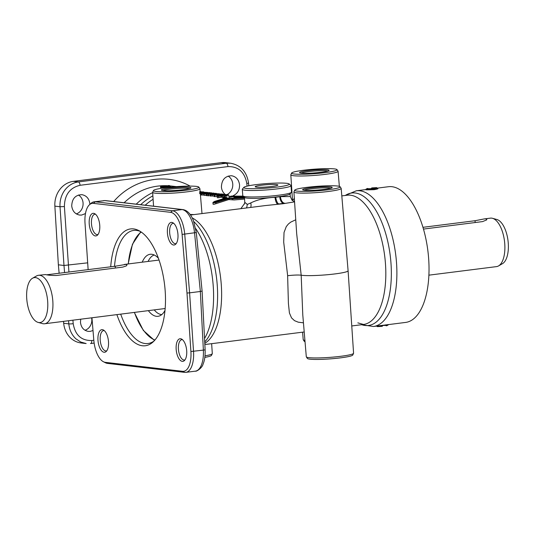<?xml version="1.0" encoding="UTF-8"?>
<svg xmlns="http://www.w3.org/2000/svg" width="535" height="535" viewBox="0 0 535 535"><rect width="100%" height="100%" fill="white"/><g stroke="black" fill="none" stroke-linecap="round" stroke-linejoin="round"><path stroke-width="0.8" d="M428.889 275.164L496.54 266.611A24.429 11.095 -97.2 0 0 498.526 265.928L502.479 263.668A22.651 10.285 -97.2 0 0 508.25 243.044A22.651 10.285 -97.2 0 0 496.895 219.51L492.508 218.307A24.429 11.095 -97.2 0 0 490.408 218.14L484.242 218.922L485.894 218.868L486.803 219.303L486.683 219.905L482.563 221.597L423.466 229.074M498.526 265.928A24.429 11.095 -97.2 0 0 504.752 243.686A24.429 11.095 -97.2 0 0 492.508 218.307M422.944 227.315L475.04 220.728L484.242 218.922M154.24 255.014A30.127 13.683 -97.2 0 0 148.108 261.434M158.393 258.238A31.264 14.198 -97.2 0 0 151.612 254.259A31.264 14.198 -97.2 0 0 142.223 262.177M38.105 322.398L42.492 323.601A24.429 11.095 -97.2 0 0 44.592 323.769A24.429 11.095 -97.2 0 0 52.804 300.844A24.429 11.095 -97.2 0 0 38.46 275.298A24.429 11.095 -97.2 0 0 36.474 275.98L32.521 278.24A22.651 10.285 -97.2 0 0 26.75 298.864A22.651 10.285 -97.2 0 0 38.105 322.398A22.651 10.285 -97.2 0 0 47.668 301.292A22.651 10.285 -97.2 0 0 32.521 278.24M46.906 274.776L115.212 266.236L126.066 264.37L127.009 264.952L126.293 265.942L122.729 267.105L56.523 275.478C51.888 275.532 48.203 275.231 45.462 274.569L38.46 275.298M162.841 190.554A13.843 1.371 175.7 0 1 174.611 188.648A13.843 1.371 175.7 0 1 188.46 188.347A13.843 1.371 175.7 0 1 189.557 188.547M163.055 190.58A14.819 1.465 -4.3 0 0 179.011 190.159A14.819 1.465 -4.3 0 0 190.868 187.966A14.819 1.465 -4.3 0 0 189.25 187.27A14.819 1.465 -4.3 0 0 171.869 187.838A14.819 1.465 -4.3 0 0 161.463 190.179A14.819 1.465 -4.3 0 0 163.055 190.58M304.114 190.206A13.843 1.371 175.7 0 1 315.884 188.3A13.843 1.371 175.7 0 1 329.734 187.999A13.843 1.371 175.7 0 1 330.831 188.193M304.328 190.233A14.819 1.465 -4.3 0 0 320.284 189.805A14.819 1.465 -4.3 0 0 332.141 187.611A14.819 1.465 -4.3 0 0 330.523 186.916A14.819 1.465 -4.3 0 0 313.135 187.484A14.819 1.465 -4.3 0 0 302.73 189.825A14.819 1.465 -4.3 0 0 304.328 190.233M301.018 173.079A13.843 1.371 175.7 0 1 312.788 171.173A13.843 1.371 175.7 0 1 326.638 170.872A13.843 1.371 175.7 0 1 327.734 171.073M301.232 173.106A14.819 1.465 -4.3 0 0 317.188 172.685A14.819 1.465 -4.3 0 0 329.045 170.491A14.819 1.465 -4.3 0 0 327.427 169.796A14.819 1.465 -4.3 0 0 310.046 170.364A14.819 1.465 -4.3 0 0 299.633 172.705A14.819 1.465 -4.3 0 0 301.232 173.106M154.02 341.029A56.998 25.887 82.8 0 1 147.988 343.517A56.998 25.887 82.8 0 1 120.703 314.139M116.891 314.62A58.877 26.737 -97.2 0 0 152.829 342.173A58.877 26.737 -97.2 0 0 165.148 290.498A58.877 26.737 -97.2 0 0 138.705 230.525A58.877 26.737 -97.2 0 0 110.712 266.804M221.222 162.66L226.211 163.242L78.337 181.94C72.88 182.729 68.353 185.491 64.748 190.219C61.271 195.074 59.693 200.578 60.014 206.737L63.986 265.474L58.362 264.818L54.871 206.135A22.798 20.183 -83.4 0 1 59.713 189.637A22.798 20.183 -83.4 0 1 73.349 181.365L221.222 162.66A22.798 20.183 -83.4 0 1 225.556 162.64L230.545 163.215L226.211 163.242A3.257 1.478 82.8 0 1 227.335 164.292A3.257 1.478 82.8 0 1 227.957 166.592C238.376 166.412 244.662 172.036 246.809 183.478L247.076 186.147M88.135 269.66L85.018 223.155A21.487 9.757 82.8 0 1 86.864 208.663A21.487 9.757 82.8 0 1 89.539 204.671A21.487 9.757 82.8 0 1 93.357 203.36L170.611 212.335A21.487 9.757 82.8 0 1 178.021 219.256A21.487 9.757 82.8 0 1 182.101 234.43L186.983 293.033L190.908 351.522A21.487 9.757 82.8 0 1 189.056 366.007A21.487 9.757 82.8 0 1 182.562 371.31L105.315 362.342A21.487 9.757 82.8 0 1 103.436 361.754A21.487 9.757 82.8 0 1 97.898 355.421A21.487 9.757 82.8 0 1 93.819 340.24L91.946 317.777M94.113 201.809L104.827 200.592L182.074 209.566C184.936 209.994 187.584 212.442 190.025 216.902C192.419 221.49 193.931 226.853 194.566 232.979L200.358 291.488L189.597 292.846L184.722 234.223A22.798 10.352 -97.2 0 0 180.389 218.12A22.798 10.352 -97.2 0 0 172.524 210.777L95.27 201.802A22.798 10.352 -97.2 0 0 94.113 201.809A22.798 10.352 -97.2 0 0 91.218 203.193L89.539 204.671M200.792 191.59L200.143 191.55A66.768 59.111 -83.4 0 1 200.371 191.543L201.173 191.898M226.8 194.62A66.768 59.111 96.6 0 0 218.969 195.369L218.668 195.335A66.768 59.111 -83.4 0 1 220.881 195.001L222.313 194.82A66.768 59.111 -83.4 0 1 226.432 194.573L227.235 194.921M218.668 195.335L218.293 195.991M218.267 195.67L218.969 195.369L218.882 195.87M200.358 194.131A66.44 58.823 -83.4 0 1 200.518 194.098L200.036 193.817L200.518 194.098L200.612 195.395A65.136 57.673 96.6 0 0 200.471 195.422M201.789 193.369A66.768 59.111 -83.4 0 1 209.62 192.62L209.981 192.66A66.768 59.111 96.6 0 0 202.156 193.416L201.387 193.71L202.049 193.79L202.15 195.094L201.488 195.021L201.789 193.369L201.387 193.71M202.049 193.79L202.056 193.804A66.44 58.823 -83.4 0 1 204.41 193.443M209.981 192.66L210.415 192.968M213.953 193.122A66.768 59.111 96.6 0 0 208.784 193.489L207.446 193.897L211.84 193.596A66.768 59.111 -83.4 0 1 215.919 193.356L216.287 193.396A66.768 59.111 96.6 0 0 208.456 194.145L208.162 194.111A66.768 59.111 -83.4 0 1 210.141 193.81L204.323 193.717L205.788 193.215A66.768 59.111 -83.4 0 1 211.272 192.814L211.633 192.854A66.768 59.111 96.6 0 0 206.624 193.202L205.126 193.623L208.991 193.382A66.768 59.111 -83.4 0 1 213.592 193.082L214.388 193.429M216.287 193.396L216.722 193.703M208.162 194.111L207.761 194.452L208.356 194.519L208.456 195.83L207.861 195.757L208.162 194.111L207.761 194.452M208.456 194.145L208.356 194.519L208.456 194.145M211.633 192.854L212.067 193.162M219.912 195.476A66.768 59.111 -83.4 0 1 220.433 195.389L221.102 195.469A66.768 59.111 -83.4 0 1 226.312 194.887L228.111 194.753L226.593 194.934A66.768 59.111 96.6 0 0 221.463 195.509L221.958 195.569A66.768 59.111 96.6 0 0 221.43 195.656L220.942 195.596A66.768 59.111 96.6 0 0 218.748 196.017L217.919 196.077A66.768 59.111 -83.4 0 1 220.58 195.556L219.51 195.817M221.958 195.569L222.426 195.863L221.958 195.569L222.426 195.863L222.527 197.154A65.136 57.673 96.6 0 0 221.43 197.335L220.942 197.281A65.136 57.673 96.6 0 0 218.889 197.683L217.377 197.803L217.277 196.479L218.788 196.365L218.889 197.683M218.748 196.017L218.788 196.392A66.44 58.823 -83.4 0 1 220.841 195.984L220.942 197.281M220.841 195.97L221.43 195.656L221.43 197.335M124.1 202.758C137.114 190.427 152.027 184.769 168.846 185.785L168.451 185.832M169.883 185.879L176.49 186.641M167.636 187.464L160.687 187.544L160.901 186.488A69.369 61.418 -83.4 0 1 161.483 186.374L164.84 186.26A69.369 61.418 -83.4 0 1 168.492 185.832L169.02 185.732L168.632 185.525A69.369 61.418 -83.4 0 1 169.12 185.498L170.357 186.334A69.369 61.418 96.6 0 0 169.495 186.441L160.781 186.561M210.195 195.549A65.136 57.673 96.6 0 0 208.456 195.83M207.847 195.656L206.49 195.656L206.844 195.282M206.122 195.342L203.815 195.268L203.715 193.964C203.099 193.81 203.788 193.563 205.774 193.215L211.686 192.861M214.609 195.944L210.222 195.977L210.128 194.673L211.365 194.031L211.813 194.065L211.452 194.379L214.374 194.192L213.987 193.81L215.19 193.616L219.45 193.824L215.712 193.65L214.334 194.305L211.445 194.305M203.781 194.834A65.136 57.673 96.6 0 0 202.15 195.094M223.082 196.94A65.136 57.673 96.6 0 0 222.513 197.02M201.461 194.733L200.571 194.8M217.056 196.586L214.602 196.599C213.699 196.646 213.819 196.492 214.956 196.124M214.02 196.425L214.294 194.68L216.26 194.352A66.768 59.111 -83.4 0 1 218.16 194.158L221.323 194.238M244.702 203.28L240.877 208.663M244.582 199.087L234.109 199.956L228.712 199.582L213.98 204.33L213.077 204.256L212.963 202.959L215.899 202.598L229.348 198.465L232.658 198.846L244.522 198.117M228.639 198.585L229.348 198.465L229.428 199.508L228.712 199.582L228.385 197.903L215.538 201.956C213.07 202.705 212.803 202.511 214.742 201.374L225.991 197.85L226.86 197.415L223.75 197.054C222.934 196.706 224.091 196.352 227.241 195.977L227.255 195.977C223.65 196.412 222.172 196.947 222.821 197.575L225.309 197.997M236.136 197.435L243.044 197.194M103.436 361.754L105.435 362.763A22.798 10.352 -97.2 0 0 107.421 363.385L184.675 372.36A22.798 10.352 -97.2 0 0 185.832 372.36A22.798 10.352 -97.2 0 0 191.563 366.736A22.798 10.352 -97.2 0 0 193.53 351.361L189.597 292.846L186.983 293.033M68.56 320.733L68.821 323.869C69.423 329.968 71.79 334.957 75.916 338.836L80.718 342.019L86.155 343.55L81.166 342.975A22.798 20.183 -83.4 0 1 70.887 338.247A22.798 20.183 -83.4 0 1 63.678 323.267L63.504 321.374M265.159 205.594L282.788 203.768L294.571 201.876M295.755 219.771L290.766 222.112L288.345 224.045L286.265 226.613L284.038 232.471L283.69 242.074L287.616 275.398L288.412 303.459L289.422 312.982L291.528 317.877L294.484 320.652L298.249 322.184L303.452 322.826M290.05 193.911A22.858 2.26 175.7 0 1 272.462 197.382A22.858 2.26 175.7 0 1 247.063 198.117A22.858 2.26 175.7 0 1 244.488 197.341M247.444 204.51L244.762 202.31L244.482 197.328M376.961 188.547C378.86 188.601 377.931 188.975 374.166 189.678L366.529 189.865L367.01 189.49M365.907 189.571L356.323 190.781A68.393 31.063 -97.2 0 1 396.482 262.304A68.393 31.063 -97.2 0 1 373.483 326.49L405.624 322.424A68.393 31.063 -97.2 0 0 428.622 258.238A68.393 31.063 -97.2 0 0 388.457 186.715L377.603 188.093M195.389 371.15C197.749 370.795 199.682 368.916 201.2 365.512C202.932 361.372 203.661 356.243 203.374 350.111L200.358 291.488L202.103 291.067L205.119 349.716C205.333 355.681 204.644 360.49 203.066 364.141C202.17 368.1 196.118 371.872 195.389 371.15L185.832 372.36M64.575 272.636L63.986 265.474L87.68 262.839M185.01 359.861A10.259 4.661 82.8 0 1 184.448 360.008A10.259 4.661 82.8 0 1 183.926 360.015A10.259 4.661 82.8 0 1 178.476 349.85A10.259 4.661 82.8 0 1 181.873 339.651A10.259 4.661 82.8 0 1 182.395 339.651A10.259 4.661 82.8 0 1 182.455 339.658M182.281 361.352A11.389 5.169 -97.2 0 0 184.308 360.657A11.389 5.169 -97.2 0 0 186.561 349.402A11.389 5.169 -97.2 0 0 181.579 339.063A11.389 5.169 -97.2 0 0 180.583 338.749A11.389 5.169 -97.2 0 0 176.175 349.442A11.389 5.169 -97.2 0 0 182.281 361.352M106.813 350.773A10.259 4.661 82.8 0 1 106.251 350.927A10.259 4.661 82.8 0 1 105.729 350.927A10.259 4.661 82.8 0 1 100.272 340.762A10.259 4.661 82.8 0 1 103.676 330.57A10.259 4.661 82.8 0 1 104.198 330.57A10.259 4.661 82.8 0 1 104.258 330.576M104.084 352.264A11.389 5.169 -97.2 0 0 106.111 351.569A11.389 5.169 -97.2 0 0 108.364 340.32A11.389 5.169 -97.2 0 0 103.382 329.981A11.389 5.169 -97.2 0 0 102.386 329.667A11.389 5.169 -97.2 0 0 97.979 340.354A11.389 5.169 -97.2 0 0 104.084 352.264M176.262 243.519A10.259 4.661 82.8 0 1 175.701 243.666A10.259 4.661 82.8 0 1 175.179 243.672A10.259 4.661 82.8 0 1 169.729 233.507A10.259 4.661 82.8 0 1 173.126 223.309A10.259 4.661 82.8 0 1 173.648 223.309A10.259 4.661 82.8 0 1 173.708 223.316M173.534 245.01A11.389 5.169 -97.2 0 0 175.56 244.314A11.389 5.169 -97.2 0 0 177.814 233.059A11.389 5.169 -97.2 0 0 172.832 222.72A11.389 5.169 -97.2 0 0 171.835 222.406A11.389 5.169 -97.2 0 0 167.428 233.099A11.389 5.169 -97.2 0 0 173.534 245.01M98.065 234.43A10.259 4.661 82.8 0 1 97.504 234.584A10.259 4.661 82.8 0 1 96.982 234.584A10.259 4.661 82.8 0 1 91.525 224.419A10.259 4.661 82.8 0 1 94.929 214.227A10.259 4.661 82.8 0 1 95.451 214.227A10.259 4.661 82.8 0 1 95.511 214.234M95.337 235.922A11.389 5.169 -97.2 0 0 97.363 235.233A11.389 5.169 -97.2 0 0 99.617 223.978A11.389 5.169 -97.2 0 0 94.635 213.639A11.389 5.169 -97.2 0 0 93.638 213.325A11.389 5.169 -97.2 0 0 89.231 224.011A11.389 5.169 -97.2 0 0 95.337 235.922M85.005 330.269A10.259 9.082 96.6 0 0 91.806 319.275A10.259 9.082 96.6 0 0 91.599 317.823M93.01 330.523L90.221 331.386L88.275 331.392C83.734 330.51 81.133 327.494 80.471 322.364L80.698 319.201M76.331 213.906A10.259 9.082 96.6 0 0 83.059 202.932A10.259 9.082 96.6 0 0 78.451 195.014M85.466 213.572L81.641 215.063L79.688 215.07C75.127 214.181 72.472 211.164 71.723 206.022C72.004 198.699 75.395 194.921 81.895 194.673C86.456 195.563 89.111 198.579 89.86 203.728L89.893 204.357M226.9 194.626A10.259 9.082 96.6 0 0 232.752 184.007A10.259 9.082 96.6 0 0 228.137 176.082M225.462 194.6C223.095 192.807 221.744 190.299 221.416 187.089C221.691 179.767 225.081 175.988 231.581 175.741C236.149 176.63 238.804 179.646 239.546 184.796C239.653 190.092 237.507 193.73 233.099 195.703M93.819 340.267L91.752 340.527A3.257 1.478 82.8 0 1 91.472 342.728A3.257 1.478 82.8 0 1 90.649 343.53L90.489 343.53A3.257 1.478 82.8 0 0 90.649 343.53L94.147 343.089M294.731 190.152A22.778 2.254 175.7 0 1 312.547 186.728A22.778 2.254 175.7 0 1 337.558 186.026A22.778 2.254 175.7 0 1 340.093 186.742A22.778 2.254 175.7 0 1 323.541 190.299A22.778 2.254 175.7 0 1 297.286 191.122A22.778 2.254 175.7 0 1 294.731 190.152L293.936 191.831A23.7 2.347 -4.3 0 0 293.909 191.965A23.7 2.347 -4.3 0 0 296.597 192.841A23.7 2.347 -4.3 0 0 323.274 192.045A23.7 2.347 -4.3 0 0 341.183 188.407L348.098 270.763A24.429 2.421 175.7 0 1 348.098 270.77L353.575 353.234A23.7 2.347 175.7 0 1 353.548 353.367A23.7 2.347 175.7 0 1 335.01 356.932A23.7 2.347 175.7 0 1 308.989 357.654A23.7 2.347 175.7 0 1 306.348 356.912A23.7 2.347 175.7 0 1 306.301 356.785L302.783 314.921L301.178 275.191L296.678 233.668M348.098 270.77A24.429 2.421 175.7 0 1 329.627 274.515A24.429 2.421 175.7 0 1 302.155 275.331A24.429 2.421 175.7 0 1 301.178 275.191C298.122 274.863 293.608 275.03 287.636 275.706M153.465 190.507L152.669 192.185A23.7 2.347 -4.3 0 0 152.642 192.319A23.7 2.347 -4.3 0 0 155.324 193.188A23.7 2.347 -4.3 0 0 182.007 192.399A23.7 2.347 -4.3 0 0 199.909 188.761A23.7 2.347 -4.3 0 0 199.863 188.634L198.826 187.096A22.778 2.254 175.7 0 1 182.268 190.647A22.778 2.254 175.7 0 1 156.019 191.47A22.778 2.254 175.7 0 1 153.465 190.507A22.778 2.254 175.7 0 1 171.28 187.076A22.778 2.254 175.7 0 1 196.291 186.381A22.778 2.254 175.7 0 1 198.826 187.096M291.642 173.032L290.846 174.711A23.7 2.347 -4.3 0 0 290.813 174.838A23.7 2.347 -4.3 0 0 293.501 175.714A23.7 2.347 -4.3 0 0 320.177 174.925A23.7 2.347 -4.3 0 0 338.087 171.287A23.7 2.347 -4.3 0 0 338.04 171.16L336.996 169.615A22.778 2.254 175.7 0 1 320.445 173.173A22.778 2.254 175.7 0 1 294.197 173.995A22.778 2.254 175.7 0 1 291.642 173.032A22.778 2.254 175.7 0 1 309.457 169.602A22.778 2.254 175.7 0 1 334.462 168.906A22.778 2.254 175.7 0 1 336.996 169.615M294.337 198.398L292.518 200.451L290.813 174.838M211.646 343.677L212.301 353.582A23.7 2.347 175.7 0 1 212.275 353.715A23.7 2.347 175.7 0 1 204.999 355.842M306.348 356.912L307.391 358.457A22.778 2.254 -4.3 0 0 309.925 359.172A22.778 2.254 -4.3 0 0 334.937 358.47A22.778 2.254 -4.3 0 0 352.752 355.046L353.548 353.367M204.825 357.387A22.778 2.254 -4.3 0 0 211.479 355.394L212.275 353.715M289.141 183.94L290.879 185.418A24.429 2.421 175.7 0 1 291.02 185.652L291.501 192.112A24.429 2.421 175.7 0 1 291.401 192.359L289.903 194.085A22.798 2.26 175.7 0 1 277.792 196.786A22.798 2.26 175.7 0 1 244.662 197.489L242.923 196.004A24.429 2.421 175.7 0 1 242.79 195.777L242.301 189.31A24.429 2.421 175.7 0 1 242.402 189.062L243.9 187.344A22.798 2.26 175.7 0 1 256.011 184.642A22.798 2.26 175.7 0 1 289.141 183.94A22.798 2.26 175.7 0 1 277.063 187.089A22.798 2.26 175.7 0 1 253.871 188.688A22.798 2.26 175.7 0 1 243.9 187.344M291.401 192.359A24.429 2.421 175.7 0 1 278.421 195.255A24.429 2.421 175.7 0 1 242.923 196.004M291.02 185.652A24.429 2.421 175.7 0 1 277.939 188.795A24.429 2.421 175.7 0 1 242.301 189.31M261.274 185.257A11.402 1.13 175.7 0 1 272.87 184.455A11.402 1.13 175.7 0 1 277.859 185.13A11.402 1.13 175.7 0 1 271.8 186.474A11.402 1.13 175.7 0 1 255.235 186.829A11.402 1.13 175.7 0 1 261.274 185.257M341.183 188.407A23.7 2.347 -4.3 0 0 341.136 188.28L340.093 186.742M304.93 340.4A23.7 2.347 175.7 0 1 303.258 339.792A23.7 2.347 175.7 0 1 303.211 339.665L302.576 332.175M303.258 339.792L304.295 341.33A22.778 2.254 -4.3 0 0 305.037 341.725M193.971 214.595L190.032 214.415M59.138 273.325L58.362 264.818M190.119 186.1C165.382 172.39 133.222 178.891 113.701 201.548M290.064 193.904L290.311 196.552L280.447 196.633L275.037 197.315C265.387 197.803 257.281 199.682 250.714 202.959L247.13 204.49A6.514 5.845 99.3 0 1 246.448 207.961M275.752 197.208A6.514 2.341 -99 0 0 278.882 203.949L283.617 203.347L282.788 203.768L277.866 204.116A6.514 2.153 83.3 0 1 275.037 197.315M279.805 196.699A6.514 3.544 84.8 0 0 283.617 203.347L284.821 203.24A6.514 3.705 82.2 0 1 280.447 196.633M250.647 207.426A6.514 4.728 62.7 0 0 250.714 202.959M372.233 188.895L372.193 188.434L375.837 188.213A0.488 0.435 96.1 0 1 376.232 187.678L371.925 187.892L376.453 187.638C377.723 187.892 376.867 188.226 373.878 188.654L366.883 188.842L367.652 188.474L367.184 188.808L373.597 188.587C376.332 188.226 377.208 187.919 376.232 187.678M387.514 324.879L388.062 325.046L387.032 325.26L386.992 324.738M382.064 325.374L382.097 325.895L376.359 325.935M230.879 196.826L232.357 196.74M243.472 196.472L234.638 196.873L234.798 197.281M234.638 196.873L233.762 197.181L236.309 197.475L244.207 197.101M244.482 197.408L233.133 198.137L228.385 197.903M239.299 196.231L243.258 196.291L230.806 196.84A0.649 0.575 -83.4 0 1 230.953 196.833L230.953 196.833A0.649 0.575 -83.4 0 1 231.033 196.847M243.077 196.138L231.434 196.071L229.1 196.639L230.806 196.84M215.979 203.674L215.538 201.956M212.963 202.959C212.689 202.611 213.271 202.076 214.716 201.367L214.742 201.374M225.991 197.85L214.716 201.367M239.292 196.231L232.243 196.76M215.485 194.961L216.521 194.867M217.865 194.767L216.902 194.847M218.2 194.74L219.383 195.101M216.247 194.352L221.269 193.971L223.496 194.205L219.37 194.86L223.777 194.499M202.223 192.667L203.427 192.246L207.687 192.46L203.955 192.286L203.213 192.379L203.741 192.687L203.427 192.807L200.277 193.148M199.776 193.168L200.525 193.048M217.27 195.141L217.237 195.603L218.28 195.589M217.491 195.248L217.003 195.456L217.297 196.405M222.379 195.736A66.44 58.823 -83.4 0 1 226.753 195.282L228.398 195.041M210.135 194.7L212.241 194.86L212.335 196.164M212.335 194.499L212.241 194.86L214.508 194.646M214.976 193.75L218.12 194.058M208.389 193.904L208.958 193.877M205.641 193.71L206.798 193.596M386.257 324.819L386.29 325.313L385.815 325.313A0.488 0.488 0 0 0 386.323 325.768A0.488 0.368 -93 0 0 386.35 325.761L386.671 325.741M382.485 325.494L385.829 325.4L382.485 325.501M376.339 325.982L377.469 326.631A0.488 0.435 -85 0 0 377.549 326.624L382.077 326.337A0.488 0.475 92.2 0 0 382.498 325.828L382.458 325.307L382.077 326.337L377.469 326.631A0.488 0.435 -85 0 1 377.081 326.196L377.068 326.036M385.895 324.845L385.929 325.334A0.488 0.368 -93 0 0 386.323 325.768L386.691 325.741A0.488 0.368 -98.6 0 0 386.731 325.741L386.731 325.741A0.488 0.368 -98.6 0 0 387.032 325.26L386.29 325.313A0.488 0.374 86.3 0 0 386.711 325.741A0.488 0.488 0 0 0 386.731 325.741L388.116 324.999L388.082 324.504M366.529 189.865L365.94 189.196L371.063 189.437L377.663 188.293L377.703 188.788M371.925 187.892A0.488 0.488 0 0 0 371.491 188.42L371.531 188.915L371.504 188.427A0.488 0.475 -86 0 1 371.925 187.892L376.54 187.631A0.488 0.435 95.8 0 0 376.453 187.638M371.504 188.427L372.193 188.434L372.059 187.905A0.488 0.475 95.9 0 0 371.631 188.44L371.671 188.929M368.067 188.862A0.488 0.368 87.6 0 0 367.652 188.474A0.488 0.368 80.9 0 1 368.06 188.862M168.117 186.374L167.896 185.906A69.369 61.418 96.6 0 0 165.703 186.167L169.662 186.133A0.488 0.481 124.1 0 0 169.327 186.294A0.488 0.481 -59.2 0 1 169.662 186.133L169.321 185.906A0.488 0.481 122.5 0 0 168.859 186.34M169.321 185.906L167.896 185.906M168.492 185.832L163.837 186.354M168.592 185.525L168.612 185.525A0.488 0.488 0 0 0 168.177 185.852A0.488 0.481 -63.1 0 1 168.632 185.525L169.12 185.498A0.488 0.481 -60.2 0 1 169.368 185.565L170.678 186.427A0.488 0.481 126.8 0 0 170.357 186.334L170.872 186.782A0.488 0.481 126.8 0 0 170.678 186.427A0.488 0.488 0 0 1 170.872 186.782L170.892 187.116L170.872 186.782M169.776 187.23L169.495 186.441L169.214 186.983L169.755 186.949A68.881 60.99 -83.4 0 1 170.611 186.849L170.632 187.143M160.647 186.956L160.473 187.003A0.488 0.488 0 0 1 160.868 186.488L163.743 186.361M221.463 195.509L221.938 195.803L221.463 195.509M228.111 194.753L227.77 194.987M227.061 194.74L226.606 195.068L227.061 194.74M220.58 195.556L220.179 195.897L220.58 195.556M217.919 196.077L217.277 196.479L217.919 196.077M203.862 193.857L206.744 193.984L207.453 193.57L206.042 194.238L206.135 195.542M206.062 194.198L207.774 194.352M205.253 193.637L213.726 193.356M211.532 194.539L212.288 194.412M211.813 194.065L212.281 194.359L211.813 194.065M217.839 193.911L217.384 194.245L217.839 193.911M218.313 193.944L218.26 194.299M201.735 193.376L209.753 192.894M218.18 195.034L218.547 195.282L218.18 195.034M222.313 194.82L226.566 194.847M199.689 193.015L202.551 192.62M199.649 193.516L200.478 193.496L200.578 194.8M200.571 193.135L200.478 193.496L201.615 193.409M203.213 192.379L206.356 192.694M200.05 192.7L200.525 192.995M206.075 192.54L205.627 192.874L206.075 192.54M206.557 192.573L206.503 192.934M202.778 192.734L202.477 193.082M220.012 194.118L218.354 194.218A66.768 59.111 96.6 0 0 217.377 194.305L221.63 194.125L220.012 194.118L220.039 194.472M219.584 194.493L216.922 194.359L215.438 194.84L218.387 194.8L214.756 194.927L214.361 194.666L216.26 194.352M214.107 194.994L217.11 195.275M218.835 195.108L218.387 194.8L218.761 195.114M215.144 194.653L218.367 195.007M216.922 194.359L216.514 194.767L216.341 194.426M221.63 194.018L222.018 194.319L221.63 194.018M199.649 191.811L203.447 191.878L200.17 191.844L202.578 192.252M199.769 192.246L200.331 192.185L200.371 192.774M201.842 192.439L202.297 192.105L201.882 192.948M202.772 192.139L202.718 192.493M114.517 266.323A56.998 25.887 82.8 0 1 133.69 230.431A56.998 25.887 82.8 0 1 140.143 231.334M154.24 309.899A30.127 13.683 -97.2 0 0 161.777 314.587M148.356 310.641A31.264 14.198 -97.2 0 0 159.417 315.971A31.264 14.198 -97.2 0 0 164.994 310.434M193.837 221.617A66.768 30.321 82.8 0 1 217.217 284.794A66.768 30.321 82.8 0 1 204.724 341.972M204.791 343.33A65.136 29.585 -97.2 0 0 221.236 284.105A65.136 29.585 -97.2 0 0 192.179 217.859M152.662 192.62A68.393 60.555 96.6 0 0 136.218 204.163M152.876 195.843A66.768 59.111 96.6 0 0 140.678 204.684M195.757 228.632A68.393 31.063 82.8 0 1 213.191 285.483A68.393 31.063 82.8 0 1 204.544 338.481M141.26 232.07A56.021 25.439 -97.2 0 0 128.3 263.936M103.67 200.598L105.442 200.592A3.257 2.882 96.6 0 0 104.827 200.592L95.27 201.802L93.357 203.36M160.513 187.517L160.473 187.003L169.234 187.283M145.186 205.206A65.136 57.673 -83.4 0 1 153.104 199.274M229.816 197.756A0.649 0.575 96.6 0 0 229.348 198.465M232.738 199.889L232.658 198.846A0.649 0.575 -83.4 0 1 233.133 198.137M223.75 197.054A0.649 0.575 96.6 0 0 223.282 197.763L223.336 198.485M226.479 197.716A0.649 0.575 -83.4 0 1 226.86 197.415M240.068 196.459L240.242 197.402M182.101 234.43L196.312 232.544L202.103 291.067M182.562 371.31L184.675 372.36M341.811 195.897L347.182 195.221A65.136 29.585 82.8 0 1 385.434 263.34A65.136 29.585 82.8 0 1 363.526 324.464L351.762 325.955M190.908 351.522L203.374 350.111A3.257 0.348 -2.9 0 0 204.972 349.83A3.257 0.348 -2.9 0 0 205.119 349.716M68.928 272.088L64.394 206.543L60.014 206.737L54.871 206.135M91.752 340.527C81.347 340.708 75.161 335.097 73.201 323.675A3.257 0.401 175.3 0 1 70.727 323.909A3.257 0.401 175.3 0 1 68.821 323.869L63.678 323.267M73.201 323.675L72.914 320.184M248.822 185.765L248.554 183.037L246.809 183.478M64.394 206.543C64.615 194.807 69.844 187.725 80.076 185.291A3.257 1.478 -97.2 0 0 79.461 182.99A3.257 1.478 -97.2 0 0 78.337 181.94L73.349 181.365M80.076 185.291L227.957 166.592M475.04 220.728L475.18 222.533M115.212 266.236L115.346 268.042M48.999 274.609L49.039 275.11M361.7 324.698A66.768 30.321 -97.2 0 0 390.209 255.436A66.768 30.321 -97.2 0 0 345.349 195.449M196.312 232.544L193.396 220.48C190.674 213.793 187.11 210.155 182.696 209.566L182.696 209.566A3.257 2.882 -83.4 0 0 182.074 209.566L172.524 210.777L170.611 212.335M231.434 196.071L231.394 196.833M218.554 194.814L218.802 194.452M222.714 194.767L222.56 194.426M221.329 196.044A66.44 58.823 -83.4 0 1 222.426 195.863M226.593 194.934L226.807 196.011M210.917 194.486L210.763 196.151M215.712 193.65L215.899 194.392M208.784 193.489L208.958 193.83A66.44 58.823 -83.4 0 1 212.783 193.51M206.624 193.202L206.791 193.543A66.44 58.823 -83.4 0 1 210.409 193.242M382.498 325.802L382.512 325.815A0.488 0.488 0 0 1 382.077 326.337M385.775 324.845L385.929 325.273M373.878 188.654L374.166 189.678M376.64 187.658A0.488 0.435 95.8 0 0 376.54 187.631L377.663 188.293M373.597 188.587L376.265 188.373M366.488 189.383A0.488 0.435 -84.2 0 1 366.883 188.842M165.502 186.354L168.204 186.374M228.82 196.432L228.719 195.108L228.184 194.76M227.087 195.141L220.474 195.382M204.323 193.717L204.169 195.382M206.644 193.991L206.49 195.656M208.356 194.533A66.44 58.823 -83.4 0 1 210.656 194.178M211.693 194.051A66.44 58.823 -83.4 0 1 213.799 193.857M207.56 194.118L215.933 193.349M211.492 194.579L213.826 194.292M215.177 193.877L215.511 194.172L215.177 193.877M213.692 194.305L213.679 194.151C213.325 193.891 213.826 193.71 215.177 193.61L215.19 193.616M218.868 195.757A66.44 58.823 -83.4 0 1 219.571 195.636M220.915 195.435A66.44 58.823 -83.4 0 1 223.088 195.181M222.292 194.82L218.534 195.315M203.955 192.286L204.143 193.021M202.029 192.928L202.477 193.088M203.42 192.513L203.755 192.807L203.42 192.513M222.112 194.379L222.968 194.299L222.774 194.613M214.756 194.927L214.602 196.599M200.739 191.59A66.768 59.111 96.6 0 0 200.15 191.604M107.421 363.385L105.315 362.342M134.432 312.407A56.021 25.439 -97.2 0 0 154.916 340.039M140.785 231.749L132.446 244.254L128.173 263.956M124.408 264.43L159.035 260.05M265.293 205.58L190.48 215.037M152.642 192.319L153.558 206.182M293.909 191.965L296.678 233.695M338.087 171.287L339.35 186.347M199.909 188.761L201.996 213.585M373.483 326.49L361.473 324.725M356.323 190.781L345.129 195.482M357.841 322.859L363.526 324.464M248.554 183.037C246.762 171.735 240.757 165.128 230.545 163.215L230.545 163.215M105.442 200.592L182.696 209.566M170.799 185.973L171.133 186.013M304.221 331.967L204.851 344.533M290.311 196.552L292.07 200.264L294.558 201.708M244.388 204.143L244.762 202.31M222.894 198.599L222.821 197.575M233.902 197.174L238.831 197.482L244.207 197.094M232.23 196.76L229.187 196.626L229.562 197.141M226.465 198.157L226.713 197.629L225.971 197.843M224.212 194.666L223.53 194.212L220.42 194.078M201.929 192.941L201.916 192.787C201.568 192.52 202.07 192.346 203.414 192.246L208.075 192.727M217.076 196.806L217.056 195.248M365.92 189.738L365.886 189.25L367.271 188.494A0.488 0.488 0 0 1 367.318 188.487L367.679 188.474A0.488 0.488 0 0 1 368.18 188.868M367.244 189.156L366.963 188.761L373.564 188.587M165.549 186.354L165.71 186.755M169.307 186.715L169.588 186.247L168.164 186.374M168.552 186.267L168.866 185.779M221.57 195.509L222.065 195.569M227.723 194.713L227.027 194.74M219.858 195.482L220.453 195.382M217.812 196.098L220.52 195.563M208.108 194.118L210.001 193.83M215.939 193.356L216.341 193.396M213.605 193.082L214.007 193.128M215.846 194.352L215.304 194.065M218.434 194.125L218.621 193.817L217.792 193.911M215.177 193.616L219.838 194.091M213.806 194.292L214.314 194.198M211.365 194.031L211.887 194.065M209.633 192.62L210.034 192.667M218.614 195.342L220.728 195.021M226.452 194.573L226.853 194.62M217.23 195.141L218.22 195.028M199.762 193.015L202.049 192.928M204.089 192.981L203.541 192.7M206.677 192.76L206.858 192.453L206.035 192.547M222.099 194.379L217.451 194.305M221.276 193.971L221.677 194.018M200.304 192.547L199.762 192.092M202.892 192.319L203.079 192.011L202.25 192.105M199.635 191.811L203.481 191.878M204.296 192.286L203.487 191.878M44.592 323.769L165.161 308.514M134.305 312.42L143.347 330.436L154.541 340.474"/></g></svg>
